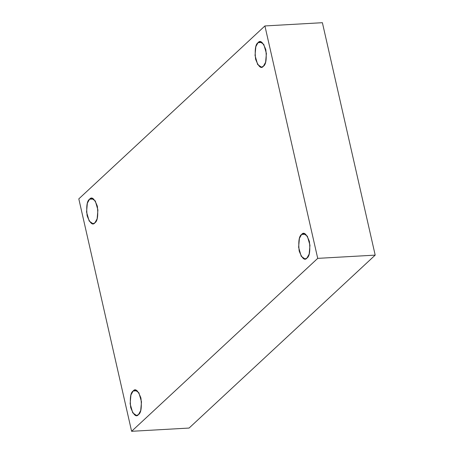 <?xml version="1.0" encoding="UTF-8"?>
<svg xmlns="http://www.w3.org/2000/svg" width="454" height="454" viewBox="0 0 454 454"><rect width="100%" height="100%" fill="white"/><g stroke="black" fill="none" stroke-linecap="round" stroke-linejoin="round"><path stroke-width="0.68" d="M263.394 66.244L265.596 62.277L266.402 53.447L263.785 44.407L260 41.745L258.037 42.665L262.049 42.438L258.037 42.665C260.307 39.748 262.9 42.091 265.834 49.702C266.776 59.151 265.965 64.667 263.394 66.244C261.129 69.161 258.53 66.817 255.602 59.207C254.654 49.758 255.466 44.242 258.037 42.665L255.835 46.631L255.034 55.462L257.645 64.502L261.436 67.164L263.394 66.244M94.92 222.795L97.122 218.828L97.922 209.998L95.306 200.957L91.521 198.296L89.557 199.215L93.575 198.988L89.557 199.215C91.827 196.298 94.426 198.642 97.355 206.252C98.302 215.701 97.491 221.217 94.92 222.795C92.65 225.712 90.051 223.368 87.123 215.758C86.175 206.303 86.986 200.793 89.557 199.215L87.355 203.182L86.555 212.012L89.171 221.047L92.957 223.714L94.92 222.795M138.493 414.581L140.695 410.615L141.495 401.784L138.879 392.744L135.093 390.082L133.136 391.002L137.148 390.775L133.136 391.002C135.4 388.085 137.999 390.429 140.927 398.039C141.875 407.488 141.063 413.004 138.493 414.581C136.223 417.498 133.624 415.155 130.695 407.544C129.748 398.09 130.565 392.579 133.136 391.002L130.928 394.969L130.128 403.799L132.744 412.834L136.529 415.501L138.493 414.581M306.966 258.031L309.168 254.064L309.974 245.234L307.358 236.194L303.573 233.532L301.609 234.451L305.621 234.224L301.609 234.451C303.879 231.534 306.473 233.878 309.407 241.488C310.349 250.937 309.537 256.453 306.966 258.031C304.702 260.948 302.103 258.604 299.175 250.994C298.227 241.545 299.038 236.029 301.609 234.451L299.407 238.418L298.607 247.248L301.218 256.289L305.009 258.95L306.966 258.031M317.721 258.366L131.609 431.3L189.085 428.054L375.191 255.125L317.721 258.366L375.191 255.125L322.391 22.7L264.915 25.946L322.391 22.7L375.191 255.125L189.085 428.054L131.609 431.3L78.809 198.875L264.915 25.946L317.721 258.366L264.915 25.946L78.809 198.875L131.609 431.3L317.721 258.366"/></g></svg>
